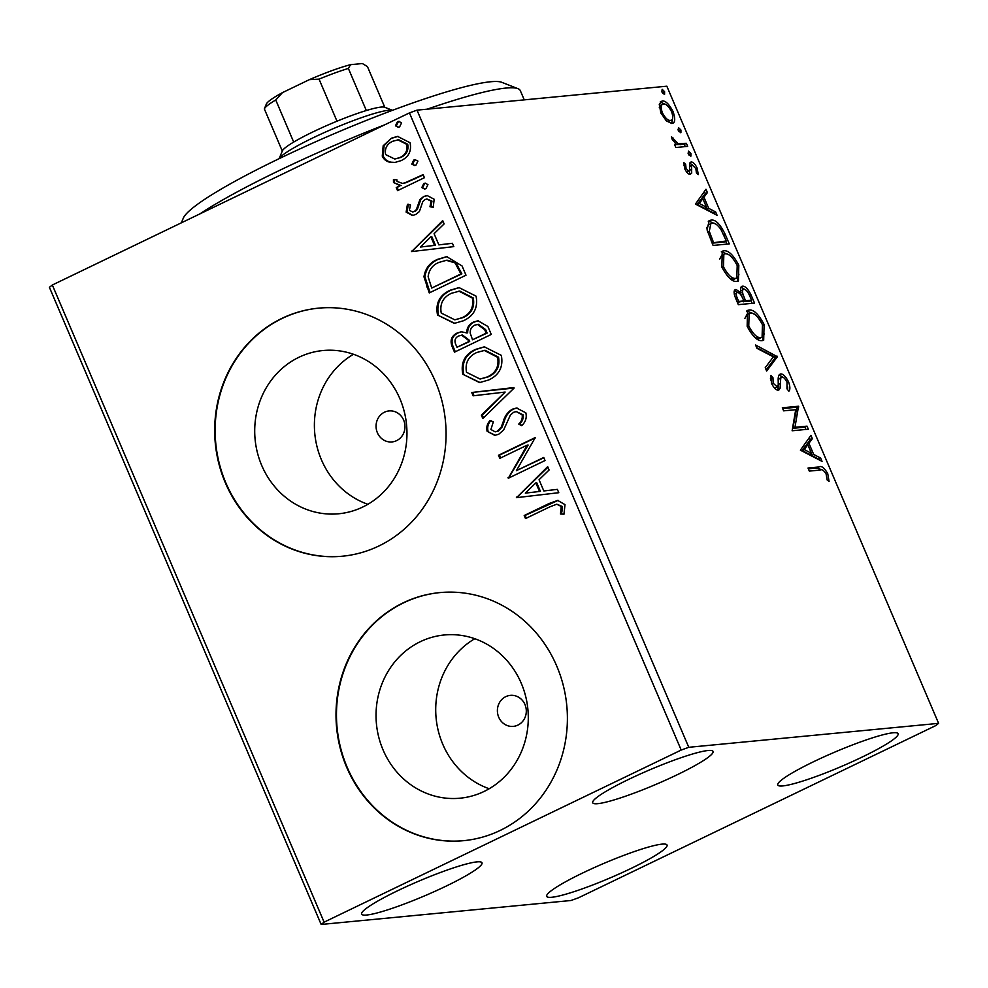 <?xml version="1.0" encoding="UTF-8"?>
<svg xmlns="http://www.w3.org/2000/svg" width="988" height="988" viewBox="0 0 988 988"><rect width="100%" height="100%" fill="white"/><g stroke="black" fill="none" stroke-linecap="round" stroke-linejoin="round"><path stroke-width="1.48" d="M396.583 440.648A15.573 14.45 -95.5 0 0 404.463 422.518A15.573 14.45 -95.5 0 0 389.037 410.922A15.573 14.45 -95.5 0 0 384.456 412.206A15.573 14.45 -95.5 0 0 376.576 430.336A15.573 14.45 -95.5 0 0 392.001 441.932A15.573 14.45 -95.5 0 0 396.583 440.648M517.91 725.093A15.573 14.45 -95.5 0 0 525.789 706.963A15.573 14.45 -95.5 0 0 510.351 695.367A15.573 14.45 -95.5 0 0 505.782 696.651A15.573 14.45 -95.5 0 0 497.903 714.781A15.573 14.45 -95.5 0 0 513.328 726.378A15.573 14.45 -95.5 0 0 517.91 725.093M484.095 791.45A81.992 76.076 -95.5 0 0 525.579 696.034A81.992 76.076 -95.5 0 0 444.341 634.975A81.992 76.076 -95.5 0 0 420.233 641.731A81.992 76.076 -95.5 0 0 378.75 737.159A81.992 76.076 -95.5 0 0 459.988 798.205A81.992 76.076 -95.5 0 0 484.095 791.45M362.769 507.017A81.992 76.076 -95.5 0 0 404.253 411.588A81.992 76.076 -95.5 0 0 323.014 350.53A81.992 76.076 -95.5 0 0 298.907 357.286A81.992 76.076 -95.5 0 0 257.423 452.714A81.992 76.076 -95.5 0 0 338.662 513.772A81.992 76.076 -95.5 0 0 362.769 507.017M378.91 545.969A124.612 115.621 -95.5 0 0 441.945 400.943A124.612 115.621 -95.5 0 0 318.482 308.157A124.612 115.621 -95.5 0 0 281.839 318.42A124.612 115.621 -95.5 0 0 218.805 463.446A124.612 115.621 -95.5 0 0 342.268 556.232A124.612 115.621 -95.5 0 0 378.91 545.969M318.716 308.133A124.612 115.621 -95.5 0 0 282.309 318.371A124.612 115.621 -95.5 0 0 219.237 463.273A124.612 115.621 -95.5 0 0 342.503 556.207M500.224 830.414A124.612 115.621 -95.5 0 0 563.271 685.388A124.612 115.621 -95.5 0 0 439.808 592.602A124.612 115.621 -95.5 0 0 403.166 602.853A124.612 115.621 -95.5 0 0 340.131 747.879A124.612 115.621 -95.5 0 0 463.594 840.677A124.612 115.621 -95.5 0 0 500.224 830.414M440.043 592.578A124.612 115.621 -95.5 0 0 403.635 602.816A124.612 115.621 -95.5 0 0 340.564 747.718A124.612 115.621 -95.5 0 0 463.829 840.652M397.534 890.781A65.418 7.904 -23.1 0 1 481.996 862.783A65.418 7.904 -23.1 0 1 446.107 886.125A65.418 7.904 -23.1 0 1 361.645 914.122A65.418 7.904 -23.1 0 1 397.534 890.781M813.655 761.686A65.418 7.904 -23.1 0 1 898.117 733.689A65.418 7.904 -23.1 0 1 862.24 757.018A65.418 7.904 -23.1 0 1 777.766 785.015A65.418 7.904 -23.1 0 1 813.655 761.686M582.587 873.034A65.418 7.904 -23.1 0 1 667.048 845.049A65.418 7.904 -23.1 0 1 631.171 868.378A65.418 7.904 -23.1 0 1 546.71 896.375A65.418 7.904 -23.1 0 1 582.587 873.034M628.603 779.421A65.418 7.904 -23.1 0 1 713.064 751.423A65.418 7.904 -23.1 0 1 677.175 774.765A65.418 7.904 -23.1 0 1 592.714 802.762A65.418 7.904 -23.1 0 1 628.603 779.421M666.32 120.882L660.836 112.805L659.268 104.37L662.207 100.986C665.529 100.591 669.148 104.135 673.087 111.632C675.607 119.264 675.175 123.216 671.778 123.451L666.32 120.882M661.12 101.282L660.28 101.912M672.791 123.191L671.778 123.451M687.685 146.372L675.854 147.508L674.545 144.446L676.286 144.285L672.062 139.135L671.482 136.764L678.139 143.606L686.376 143.309L687.685 146.372M684.696 168.75L683.857 162.687L685.647 164.379L686.067 168.429L688.92 171.233L689.686 170.393L689.612 163.181L691.007 161.995C692.897 161.785 694.959 163.823 697.182 168.133L698.269 174.592L696.417 172.937L695.873 168.615L692.378 165.058L691.551 165.885L691.699 173.135L690.291 174.296C688.587 174.518 686.722 172.678 684.696 168.75M686.796 172.245L689.686 170.393M692.378 165.058L689.562 166.849M725.328 234.638L729.28 243.888L713.089 245.444L707.05 229.871L709.186 220.608L710.928 220.139C715.411 219.237 720.215 224.066 725.328 234.638L723.883 235.329M754.536 303.106L738.345 304.662L735.949 299.031C733.479 292.954 733.516 289.768 736.048 289.472L741.074 292.88C740.098 288.57 740.58 286.335 742.544 286.187C745.224 285.977 748.101 288.965 751.139 295.153L754.536 303.106M777.408 356.717L766.651 371.031L765.231 367.697L773.382 356.829L756.969 348.332L755.548 344.997L777.408 356.717L775.308 357.73L766.169 369.895M807.023 426.149L808.32 429.212L792.129 430.768L795.711 409.699L783.645 410.847L782.335 407.785L798.526 406.241L794.97 427.298L807.023 426.149L804.924 427.162L805.887 429.447M820.114 470.066L809.333 471.091L808.023 468.028L818.966 466.978C821.386 465.471 824.313 467.719 827.746 473.721L829.08 481.428L827.178 479.983L826.091 473.919C823.696 470.226 821.695 468.942 820.114 470.066M938.6 723.352L688.772 747.299L681.201 750.053L324.101 922.15L321.162 924.459L570.99 900.5L578.56 897.759L935.661 725.649L938.6 723.352L666.838 86.203L417.01 110.15L688.772 747.299M800.404 450.17L810.938 435.338L812.358 438.672L808.913 443.266L813.692 454.443L820.62 458.037L822.041 461.371L800.404 450.17M788.585 381.936C790.19 386.604 790.277 389.704 788.869 391.223L786.991 388.815L787.028 382.319C785.201 378.7 783.496 376.934 781.903 377.008L778.643 379.182L780.742 378.169L780.088 388.296L778.297 390.112C776.21 390.359 773.95 388.111 771.48 383.356L770.936 375.403L772.962 377.7L773.159 383.233L777.358 386.926L774.814 388.062L776.914 387.049L778.223 384.999L778.223 381.059C777.927 376.959 778.729 374.576 780.619 373.946C783.076 373.773 785.732 376.428 788.585 381.936L787.152 382.628M781.903 377.008L780.742 378.169M778.952 389.927L778.297 390.112M762.193 340.638C757.673 341.305 752.658 336.538 747.163 326.336L747.496 310.43L749.052 310.01C753.585 309.368 758.599 314.196 764.082 324.459L763.675 340.243L762.193 340.638M736.937 281.419C732.404 282.086 727.403 277.319 721.895 267.118L722.24 251.211L723.784 250.791C728.329 250.149 733.343 254.966 738.814 265.241L738.407 281.012L736.937 281.419M695.441 204.084L705.975 189.264L707.396 192.598L703.95 197.18L708.729 208.369L715.658 211.963L717.078 215.298L695.441 204.084M690.686 156.19L688.241 153.758L688.5 151.078L690.945 153.498L690.921 156.116M680.658 132.701L678.225 130.28L678.484 127.6L680.93 130.021L680.905 132.627M664.331 94.416L661.898 91.983L662.158 89.303L664.591 91.723L664.578 94.342M321.162 924.459L49.4 287.31L52.339 285.001L324.101 922.15M390.248 162.267C386.604 161.674 383.937 159.636 382.27 156.141L383.171 145.767L391.458 138.184L397.571 136.393L410.069 142.741C411.712 151.09 408.699 157.055 401.042 160.649L394.817 162.477L391.162 162.18C387.518 161.587 384.863 159.55 383.196 156.055L382.27 156.141M424.42 177.704L397.546 190.647L396.25 187.584L400.202 185.67L393.496 182.484L393.434 179.705L396.904 179.791L397.015 181.397L402.326 183.373L404.66 182.953L423.111 174.629L424.42 177.704M406.13 212.099L407.439 204.343L410.502 205.035L409.353 210.321L412.688 211.975L414.231 211.531L416.356 209.629L419.937 199.539L423.654 196.526L427.1 195.513L434.177 199.243L433.226 207.307L429.99 206.751L431.027 201.182L426.902 199.008L425.099 199.527L422.852 201.49L419.394 211.556L415.664 214.532L412.416 215.495L406.13 212.099L407.056 212.012L408.365 204.257M462.063 265.957L466.003 275.207L429.249 292.93L423.963 276.776C425.346 268.328 429.904 262.512 437.635 259.338L446.712 256.633L462.063 265.957M491.271 334.438L454.505 352.148L452.109 346.516C449.799 340.317 451.528 335.796 457.296 332.956L461.384 331.77L466.719 332.919C466.781 327.794 469.016 324.188 473.425 322.1L477.994 320.767L487.874 326.472L491.271 334.438M514.131 388.037L482.811 418.517L481.391 415.182L505.152 392.063L473.129 395.818L471.708 392.483L514.131 388.037M543.746 457.469L545.055 460.531L508.289 478.254L527.221 445.131L499.805 458.346L498.495 455.27L535.261 437.561L516.403 470.646L543.746 457.469M549.958 506.795L525.493 518.577L524.196 515.514L549.019 503.559L557.689 500.41L565 504.633L563.963 514.205L560.48 514.007L561.246 506.486L556.8 504.213L549.958 506.795M681.201 750.053L409.44 112.904L52.339 285.001M516.563 497.656L547.673 466.657L549.093 469.992L539.053 479.76L543.82 490.95L557.356 489.369L558.776 492.703L516.563 497.656M525.851 412.836C526.962 417.887 525.554 422.16 521.627 425.667L518.712 424.074C521.491 421.567 522.652 418.504 522.17 414.886L516.242 411.564L513.562 412.317L510.388 415.059L503.658 429.965L498.73 434.238L494.79 435.375L487.109 431.262C486.207 427.224 487.183 423.654 490.06 420.567L493.333 421.876L490.9 429.484L495.198 431.855L497.26 431.25L501.225 427.112L503.275 421.567C504.757 416.059 507.77 411.947 512.315 409.23L516.563 408.007L525.851 412.836M488.727 379.972L479.575 382.591L462.792 374.242C460.569 362.608 464.792 354.334 475.487 349.419L484.305 346.837L501.336 355.371C503.46 366.869 499.249 375.07 488.727 379.972M463.471 320.754L454.319 323.372L437.536 315.011C435.3 303.378 439.536 295.116 450.232 290.2L459.037 287.607L476.08 296.153C478.192 307.651 473.993 315.851 463.471 320.754M411.613 251.57L442.71 220.583L444.131 223.918L434.09 233.687L438.857 244.876L452.393 243.283L453.813 246.617L411.613 251.57M425.964 188.646L424.605 189.041L421.814 187.572L423.778 183.546L425.075 183.151L427.94 184.62L425.964 188.646M415.948 165.169L414.59 165.564L411.786 164.082L413.762 160.056L415.059 159.673L417.924 161.13L415.948 165.169M399.609 126.872L398.263 127.267L395.459 125.797L397.435 121.771L398.732 121.376L401.585 122.845L399.609 126.872M409.44 112.904L417.01 110.15M353.482 354.272A81.992 76.076 -95.5 0 0 314.789 433.683A81.992 76.076 -95.5 0 0 367.869 504.3M474.808 638.717A81.992 76.076 -95.5 0 0 436.116 718.128A81.992 76.076 -95.5 0 0 489.196 788.745M526.295 518.194L525.122 515.427L524.196 515.514M525.122 515.427L558.146 500.373M564.024 514.056L560.48 514.007M561.406 513.921L562.493 508.659L561.567 508.746M562.493 508.659L562.172 506.387L561.246 506.486M562.172 506.387L556.8 504.213M517.49 497.544L516.354 497.137M517.28 497.05L547.908 467.238M557.356 489.381L543.82 490.95M525.332 493.136L540.424 491.369L536.768 482.799L535.842 482.885L525.332 493.136L539.497 491.456L535.842 482.885M540.424 491.369L539.497 491.456M509.092 477.871L508.017 477.599M508.944 477.513L528.148 445.032L527.221 445.131M500.595 457.95L499.422 455.184L498.495 455.27M499.422 455.184L535.385 437.857M543.869 457.765L516.403 470.646M521.985 425.26L518.712 424.074M519.626 423.988C522.417 421.481 523.578 418.418 523.097 414.787L522.17 414.886M523.097 414.787L516.242 411.564M495.247 435.313L487.109 431.262M488.035 431.163C487.133 427.125 488.109 423.568 490.987 420.48M495.198 431.855L497.26 431.25M498.187 431.163L502.151 427.026L501.225 427.112M502.151 427.026L504.201 421.481L503.275 421.567M504.201 421.481C505.683 415.973 508.697 411.86 513.241 409.143L512.315 409.23M513.241 409.143L517.02 407.97M483.503 417.85L482.317 415.096L481.391 415.182M482.317 415.096L505.152 392.063M474.055 395.706L472.635 392.397L471.708 392.483M472.635 392.397L513.921 387.543M480.057 382.541L462.792 374.242M463.718 374.143C461.495 362.522 465.719 354.247 476.414 349.332L475.487 349.419M476.414 349.332L484.762 346.788M480.069 379.046L488.331 376.823C496.754 372.945 500.163 366.4 498.532 357.199L485.071 350.271L476.784 352.494C468.312 356.396 464.891 362.991 466.509 372.278L480.069 379.046L487.405 376.91C495.828 373.032 499.236 366.486 497.606 357.298L484.145 350.37M498.532 357.199L497.606 357.298M488.331 376.823L487.405 376.91M455.307 351.765L453.035 346.43C450.726 340.23 452.455 335.71 458.222 332.87L457.296 332.956M458.222 332.87L461.853 331.733M473.425 322.1L474.351 322.014C469.942 324.101 467.707 327.707 467.645 332.833L466.719 332.919M474.351 322.014L478.464 320.73M472.523 339.773L487.121 333.092L485.627 329.597L478.39 324.286L474.734 325.163C471.548 326.744 470.041 329.399 470.214 333.141L472.523 339.773L486.195 333.191L484.7 329.683L477.476 324.385M456.975 347.27L469.683 341.502L469.016 339.934L462.47 335.068L458.679 335.982C455.233 337.661 454.208 340.354 455.616 344.096L456.975 347.27L468.757 341.589L468.09 340.02L461.544 335.154M469.016 339.934L468.09 340.02M469.683 341.502L468.757 341.589M485.627 329.597L484.7 329.683M487.121 333.092L486.195 333.191M454.789 323.323L437.536 315.011M438.462 314.925C436.227 303.291 440.463 295.029 451.146 290.114L450.232 290.2M451.146 290.114L459.506 287.57M454.813 319.828L463.076 317.605C471.498 313.715 474.895 307.182 473.277 297.981L459.803 291.052L451.528 293.263C443.056 297.178 439.623 303.773 441.241 313.06L454.813 319.828L462.149 317.691C470.572 313.814 473.968 307.268 472.35 298.067L458.877 291.139M473.277 297.981L472.35 298.067M463.076 317.605L462.149 317.691M430.052 292.547L424.889 276.689L423.963 276.776M424.889 276.689C426.273 268.23 430.83 262.425 438.561 259.251L437.635 259.338M438.561 259.251L447.169 256.596M431.707 288.051L461.853 273.874L456.024 262.845L447.033 260.153L438.944 262.4C432.583 264.994 428.977 269.761 428.125 276.726L431.707 288.051L460.927 273.96L455.098 262.932L446.107 260.239M461.853 273.874L460.927 273.96M456.024 262.845L455.098 262.932M412.527 251.471L411.391 251.063M412.317 250.977L442.957 221.151M452.393 243.307L438.857 244.876M420.369 247.049L435.461 245.296L431.805 236.725L430.879 236.811L420.369 247.049L434.535 245.382L430.879 236.811M435.461 245.296L434.535 245.382M412.688 211.975L414.231 211.531M415.158 211.444L417.282 209.542L416.356 209.629M417.282 209.542L420.863 199.44L419.937 199.539M420.863 199.44L423.654 196.526M424.581 196.439L427.582 195.488M433.361 207.085L429.99 206.751M430.916 206.665L431.954 201.095L431.027 201.182M431.954 201.095L426.902 199.008M412.885 215.433L407.056 212.012M425.075 188.967L421.814 187.572M422.728 187.485L424.704 183.459L423.778 183.546M424.704 183.459L425.556 183.151M398.349 190.264L397.176 187.498L396.25 187.584M397.176 187.498L400.202 185.67M401.128 185.583L393.496 182.484M394.422 182.385L394.348 179.618M402.326 183.373L404.66 182.953M405.586 182.866L423.235 174.925M415.059 165.478L411.786 164.082M412.712 163.996L414.688 159.97L413.762 160.056M414.688 159.97L415.54 159.661M383.196 156.055L384.097 145.681L383.171 145.767M384.097 145.681L391.458 138.184M392.384 138.098L398.041 136.356M395.274 162.427L391.162 162.18M394.755 159.031L400.683 157.487C406.426 154.894 408.773 150.485 407.711 144.26L398.695 139.728L392.792 141.235C387.037 143.865 384.628 148.299 385.567 154.56L394.755 159.031L399.757 157.574C405.5 154.98 407.846 150.571 406.784 144.347L397.769 139.827M407.711 144.26L406.784 144.347M400.683 157.487L399.757 157.574M398.72 127.193L395.459 125.797M396.386 125.711L398.362 121.685L397.435 121.771M398.362 121.685L399.201 121.376M808.357 468.806L816.866 467.991L822.918 470.214M826.301 474.425L827.746 473.721M809.32 437.486L810.259 439.685L812.358 438.672M810.259 439.685L806.813 444.279L808.913 443.266M806.813 444.279L807.147 445.045M810.802 453.616L811.58 455.456L813.692 454.443M811.58 455.456L818.521 459.05L820.62 458.037M818.521 459.05L818.793 459.692M807.814 444.724L805.714 445.736L802.108 450.553L809.37 454.307L811.469 453.294L807.814 444.724L804.207 449.54L811.469 453.294M802.108 450.553L804.207 449.54M782.669 408.563L796.427 407.254L798.526 406.241M796.427 407.254L796.723 407.945L798.823 406.933M796.723 407.945L792.87 428.31L794.97 427.298M792.87 428.31L804.924 427.162M787.658 386.876L787.671 389.68M778.643 379.182L778.235 382.344M780.322 383.492L778.248 384.493L777.988 389.309L780.088 388.296M777.988 389.309L777.68 390.087M770.381 378.169L770.85 378.713L772.962 377.7M770.85 378.713L770.504 380.108M771.739 383.924L773.159 383.233M779.087 374.958L782.632 377.107M756.697 347.69L775.086 357.211L777.186 356.199M746.545 311.084L749.052 310.01M746.953 311.022L753.832 313.937M762.637 325.163L764.082 324.459M764.193 333.425L762.538 340.588M755.116 337.624L758.784 338.588L762.081 337.254L762.464 324.731C758.043 316.407 754.005 312.517 750.349 313.073L749.114 313.406L748.756 326.04C753.202 334.277 757.24 338.118 760.884 337.575L762.081 337.254M749.114 313.406L747.002 314.419L744.903 318.358M747.336 326.732L748.756 326.04M758.784 338.588L760.884 337.575M734.479 290.484L737.851 292.547M739.691 293.547L741.074 292.88M741 287.199L744.73 289.385M749.707 295.844L751.139 295.153M750.905 300.525L752.103 303.341M743.223 301.266L749.472 301.217L751.572 300.204L750.077 296.709C748.027 291.831 745.952 289.348 743.841 289.249L740.691 291.003M740.444 293.177L740.716 294.646M737.369 302.377L743.89 300.945L743.223 299.376C741.284 294.795 739.333 292.51 737.381 292.534L734.269 294.226M735.912 298.956L737.344 298.265L738.703 301.439L743.89 300.945M737.27 302.13L738.703 301.439M737.381 292.534C735.862 292.683 735.85 294.597 737.344 298.265M741.136 295.239L743.001 294.338L745.545 300.784L751.572 300.204M743.445 301.797L745.545 300.784M743.841 289.249C742.445 289.422 742.161 291.114 743.001 294.338M721.289 251.866L723.784 250.791M721.685 251.804L728.576 254.719M737.381 265.933L738.814 265.241M738.925 274.207L737.283 281.358M729.86 278.406L733.516 279.369L736.826 278.036L737.196 265.5C732.775 257.176 728.749 253.299 725.093 253.854L723.846 254.188L723.5 266.822C727.946 275.047 731.985 278.9 735.615 278.357L736.826 278.036M723.846 254.188L721.746 255.2L719.635 259.14M722.067 267.513L723.5 266.822M733.516 279.369L735.615 278.357M725.649 241.307L726.847 244.122M708.26 221.238L710.928 220.139M708.828 221.151L715.843 224.091M712.002 242.912L726.316 240.986L720.993 229.537C717.523 224.684 714.608 222.572 712.237 223.202L708.742 224.585L706.716 228.08M712.113 243.159L724.204 241.998L726.316 240.986M707.692 232.118L709.273 231.353L713.435 242.221M710.841 223.572L709.273 231.353M704.358 191.413L705.296 193.611L707.396 192.598M705.296 193.611L701.851 198.193L703.95 197.18M701.851 198.193L702.184 198.971M705.84 207.542L706.63 209.382L708.729 208.369M706.63 209.382L713.558 212.976L715.658 211.963M713.558 212.976L713.83 213.618M702.851 198.65L700.751 199.662L697.145 204.479L704.407 208.233L706.506 207.221L702.851 198.65L699.245 203.466L706.506 207.221M697.145 204.479L699.245 203.466M683.807 165.268L685.647 164.379M684.82 169.034L686.067 168.429M686.821 172.245L687.586 171.406L686.821 172.245M689.661 163.057L692.539 165.058M695.923 168.738L697.182 168.133M690.279 166.07L689.451 166.898L690.279 166.07M689.71 170.245L691.724 169.269M689.624 170.282L689.599 174.147L691.699 173.135M688.006 153.115L688.846 154.511L690.945 153.498M688.846 154.511L689.081 155.165M674.779 145.001L676.286 144.285M671.926 138.789L673.359 138.11M672.519 140.086L673.73 139.506M675.78 144.52L678.139 143.606M676.039 144.619L684.276 144.322L686.376 143.309M684.276 144.322L685.252 146.607M677.99 129.626L678.818 131.034L680.93 130.021M678.818 131.034L679.052 131.676M660.206 101.999L665.307 104.37M671.815 112.237L673.087 111.632M672.63 118.399L671.642 123.463M666.542 121.079L668.382 121.401L670.481 120.388C673.05 120.289 673.433 117.411 671.63 111.78C668.666 106.247 665.961 103.666 663.516 104.049L660.577 105.284L659.231 107.198M663.516 104.049C660.947 104.16 660.54 107.037 662.293 112.669C665.295 118.19 668.036 120.771 670.481 120.388L668.382 121.401M661.046 113.274L662.293 112.669M661.664 91.341L662.491 92.736L664.591 91.723M662.491 92.736L662.726 93.391M181.384 222.806L183.286 218.2A174.444 21.081 -23.1 0 1 285.742 155.511A174.444 21.081 -23.1 0 1 454.727 89.5A174.444 21.081 -23.1 0 1 501.818 82.325L517.984 88.685A186.905 22.576 156.9 0 0 467.522 96.367A186.905 22.576 156.9 0 0 427.199 109.174M384.764 124.797A186.905 22.576 156.9 0 0 199.724 213.976M524.258 99.862L520.33 90.674A186.905 22.576 156.9 0 0 517.984 88.685M392.434 110.335A62.306 7.521 156.9 0 0 313.147 137.777A62.306 7.521 156.9 0 0 279.209 158.636M264.376 108.853L266.352 104.024A52.339 6.323 -23.1 0 1 282.482 92.613L275.738 99.973A56.069 6.78 156.9 0 0 264.376 108.853A56.069 6.78 156.9 0 0 264.352 108.927L282.296 151.028A56.069 6.78 -23.1 0 1 282.333 150.942A56.069 6.78 -23.1 0 1 293.695 142.074A56.069 6.78 -23.1 0 1 313.035 131.861A56.069 6.78 -23.1 0 1 336.994 121.203A56.069 6.78 -23.1 0 1 366.326 110.533A56.069 6.78 -23.1 0 1 384.727 107.272L392.471 110.323M336.994 121.203L319.038 79.114L309.38 79.645A52.339 6.323 -23.1 0 1 350.53 64.677L362.374 63.541L367.45 66.604L384.801 107.309M282.482 92.613L309.38 79.645M293.695 142.074L275.738 99.973M350.53 64.677L348.369 68.431A56.069 6.78 156.9 0 0 319.038 79.114M366.326 110.533L348.369 68.431M549.946 503.472L549.019 503.559M453.035 346.43L452.109 346.516M427.594 286.804L426.68 286.891M460.445 270.576L459.531 270.675M418.739 205.133L417.813 205.232M415.009 178.902L414.083 178.989M816.866 467.991L818.966 466.978M743.458 299.92L744.89 299.241M711.15 240.899L712.583 240.208M680.3 144.705L682.399 143.692M689.192 171.159L687.092 172.171M692.069 165.144L689.97 166.157M282.333 150.942L279.172 158.648"/></g></svg>
